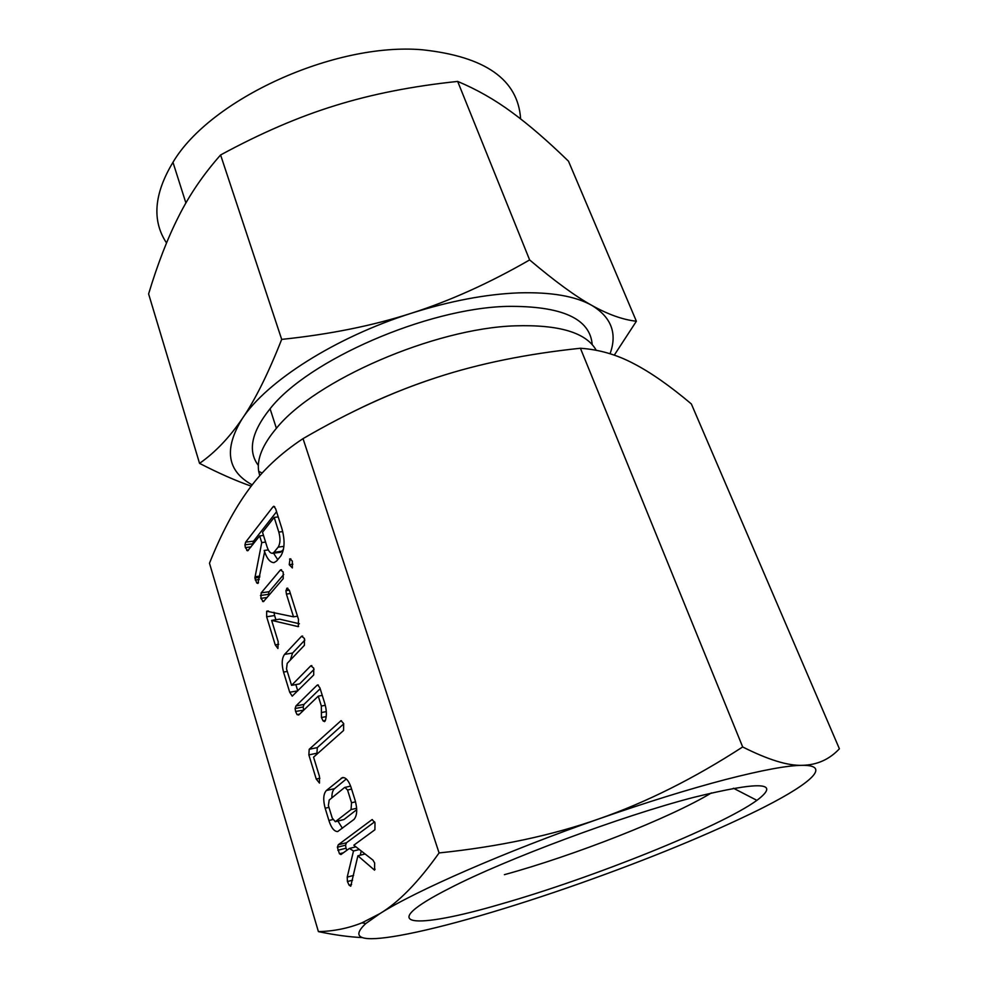 <?xml version="1.0" encoding="UTF-8"?>
<svg xmlns="http://www.w3.org/2000/svg" width="988" height="988" viewBox="0 0 988 988"><rect width="100%" height="100%" fill="white"/><g stroke="black" fill="none" stroke-linecap="round" stroke-linejoin="round"><path stroke-width="1.48" d="M289.237 564.716L290.003 558.825L292.312 561.073L292.349 567.927L289.237 564.716L292.88 564.222M280.469 569.903L283.186 571.966L283.21 578.659L263.426 601.655L260.881 598.37L261.178 592.874L280.469 569.903L281.568 569.743M298.5 619.451L298.277 626.639L271.651 620.402L278.171 641.681L277.924 648.523L275.244 644.892L266.649 616.771L266.661 611.214L293.51 616.821L286.421 594.084L285.94 590.639L287.15 588.132L289.459 590.589L298.5 619.451M313.739 668.147L313.702 674.977L292.213 696.17L289.706 692.23L283.544 672.075C281.469 664.121 281.802 658.23 284.556 654.402L301.599 636.223L304.452 638.47L304.415 645.288L287.212 663.368L286.508 668.876L291.559 685.351L310.825 665.801L313.739 668.147M319.927 687.907L324.669 703.073C326.695 709.866 326.892 715.757 325.299 720.746L324.546 721.623L323.076 720.907L321.458 717.535L321.359 706.05L318.272 696.145L298.709 714.991L297.055 714.633L295.573 711.434L295.116 708.507L295.931 705.951L316.95 685.351L317.716 684.894L319.927 687.907M319.433 776.296L319.482 783.076L316.234 779.05L308.861 754.894L309.195 749.299L340.996 720.697L343.651 723.512L343.589 730.478L313.567 757.154L319.433 776.296M354.988 799.922C357.557 809.024 357.236 815.52 354.013 819.41L337.661 831.575C334.166 831.501 331.239 827.808 328.905 820.485L325.163 808.233C322.94 799.811 323.348 793.907 326.361 790.511L342.49 777.544C345.812 777.321 348.665 780.569 351.036 787.313L354.988 799.922M209.481 563.234C221.189 533.878 234.156 509.45 248.383 489.962C262.252 470.609 280.469 453.504 303.032 438.635L439.08 852.94C418.418 882.074 398.72 902.279 379.985 913.567L361.917 922.854C348.196 928.337 333.697 931.264 318.408 931.622L209.481 563.234M374.551 870.169L357.891 855.793L350.752 886.211L349.122 885.199L347.418 881.543L347.22 877.097L353.494 851.001L349.419 848.433L340.934 854.546L339.452 853.768L337.377 847.222L338.279 844.765L372.081 819.595L374.995 822.745L374.909 829.759L353.815 845.209L372.933 860.091L374.65 862.993L374.551 870.169M276.652 560.986L274.009 562.641C270.033 562.543 266.76 558.479 264.179 550.452L264.623 551.897L257.893 583.451L256.744 582.969L254.879 578.005L261.746 542.585L259.671 535.904L247.716 550.81L245.37 547.599L244.95 544.82L245.654 542.153L272.923 506.918L273.824 506.251L275.652 508.808L281.815 528.321C285.063 539.88 284.766 549.056 280.925 555.824L276.652 560.986M501.262 903.971C413.898 929.745 372.056 927.522 450.207 887.953C505.733 859.276 621.464 816.1 693.366 797.452C760.167 780.977 781.347 781.94 756.907 800.354C720.326 826.857 592.38 877.999 501.262 903.971M379.985 913.567L365.856 923.496C349.974 938.279 361.163 942.28 399.411 935.513C421.357 931.561 448.243 924.966 480.057 915.728C511.846 906.478 545.277 895.659 580.351 883.272C650.03 858.572 709.668 833.995 759.29 809.567L765.379 806.48C811.444 782.916 831.291 765.045 802.17 765.33C787.387 765.453 761.921 770.171 725.76 779.483C688.809 789.153 646.597 802.256 599.136 818.805C505.695 851.397 415.405 890.966 379.985 913.567M504.386 874.676C574.25 855.546 669.876 818.064 711.446 792.907M303.032 438.635C349.678 411.527 394.311 391.125 436.931 377.416C479.168 363.584 526.999 353.865 580.413 348.258C599 349.505 616.821 354.655 633.864 363.708C650.907 372.562 670.062 385.975 691.353 403.944L839.392 748.793C829.315 759.537 816.903 765.045 802.17 765.33C787.831 765.848 767.997 759.71 742.68 746.953C694.243 778.371 646.399 802.318 599.136 818.805C552.378 835.329 499.026 846.704 439.08 852.94M318.408 931.622C334.71 935.006 349.246 936.982 362.028 937.575M580.413 348.258L742.68 746.953M436.931 377.416C408.661 386.641 381.751 397.571 356.199 410.205M596.221 350.258C586.292 332.61 559.196 324.472 514.946 325.842C434.3 328.387 314.802 380.429 276.393 428.31C262.598 444.699 256.695 459.05 258.695 471.362L259.782 475.747M610.053 353.766C617.463 333.425 611.374 317.284 591.787 305.366C575.325 296.104 550.958 291.942 518.725 292.868C485.96 294.165 450.219 300.945 411.502 313.196C449.861 300.932 489.245 283.173 529.63 259.93C554.886 281.296 575.609 296.437 591.787 305.366C608.126 314.493 622.983 319.779 636.383 321.236L568.483 161.192C547.772 141.049 528.864 124.71 511.722 112.187C494.79 99.689 476.772 89.439 457.666 81.424C412.515 86.141 371.71 94.181 335.278 105.543C298.994 116.67 260.77 133.145 220.596 154.968C203.479 174.308 189.511 194.747 178.704 216.323C167.775 237.824 157.734 263.685 148.608 293.905L199.551 463.372C215.236 452.393 229.5 437.437 242.344 418.529C255.052 400.029 268.168 373.649 281.691 339.39L220.596 154.968M592.195 344.602C590.157 318.556 561.851 305.811 507.313 306.379C426.804 308.219 308.021 360.225 270.082 408.76C251.409 432.077 247.494 450.973 258.35 465.447M636.383 321.236L614.264 355.161M529.63 259.93L457.666 81.424M520.614 118.881C518.07 79.546 485.293 56.514 422.247 49.77C334.352 42.2 209.987 99.38 172.974 162.304C153.955 193.883 151.806 220.756 166.515 242.937M281.691 339.39C329.757 334.376 373.032 325.645 411.502 313.196C335.303 337.303 266.377 381.529 242.344 418.529C223.646 448.96 226.931 471.078 252.224 484.886M251.236 486.158C236.008 480.86 218.78 473.252 199.551 463.372M375.082 869.218L373.834 869.539M365.078 853.978L357.891 855.793M351.592 884.544L349.122 885.199M352.555 880.197L347.418 881.543M353.593 875.442L347.22 877.097M360.237 855.2L361.262 851.001M359.373 849.532L353.494 851.001M355.878 846.815L349.419 848.433M343.515 852.743L339.452 853.768M346.8 850.335L346.035 848.223L337.859 850.26M346.035 848.223L345.553 845.197L337.377 847.222M345.553 845.197L346.467 842.752L338.279 844.765M346.467 842.752L374.65 821.831M372.402 819.595L371.747 819.756M342.404 828.277L337.921 821.102M332.82 819.558L328.905 820.485M328.955 807.357L325.163 808.233M331.869 797.859C331.832 793.302 332.721 790.239 334.524 788.671L326.361 790.511M334.524 788.671L346.294 778.989M343.873 777.605L341.181 778.211M351.605 789.091L347.554 790.005L344.948 787.387L344.256 787.769L329.202 800.033L328.387 805.504L332.215 817.99L335.315 821.72L343.972 819.534L356.717 809.678M335.315 821.72L351.049 809.58L351.53 802.762L347.554 790.005M343.972 819.534L335.784 821.485M355.544 801.824L351.53 802.762M356.643 808.27L351.049 809.58M319.902 778.248L316.234 779.05M317.185 753.943L316.95 753.202L308.861 754.894M316.95 753.202L317.296 747.607L309.195 749.299M317.296 747.607L343.75 723.871M341.453 720.734L340.576 720.907M325.41 720.437L323.076 720.907M326.238 716.596L321.458 717.535M326.299 711.607L321.372 712.558M325.299 705.296L321.359 706.05M322.261 695.391L318.272 696.145M299.586 714.151L297.055 714.633M303.724 710.162L295.573 711.434M303.625 709.878L303.168 706.976L295.116 708.507M303.168 706.976L303.995 704.407L295.931 705.951M303.995 704.407L320.174 688.698M318.408 685.079L316.95 685.351M297.783 690.871L289.706 692.23M297.734 690.748L295.832 684.561M287.286 671.42L283.544 672.075M290.25 660.169L292.596 653.031L284.556 654.402M292.596 653.031L304.86 640.076M302.674 636.05L301.599 636.223M314.061 669.345L299.611 683.881L291.559 685.351M311.838 665.616L310.825 665.801M298.623 626.478L297.796 626.614M299.413 623.774L279.641 619.155L271.651 620.402M278.715 644.312L275.244 644.892M275.899 619.735L274.602 615.536L266.649 616.771M274.602 615.536L273.985 612.276M268.328 610.955L266.661 611.214M297.474 616.191L293.51 616.821M290.373 593.492L286.421 594.084M289.311 590.157L285.94 590.639M287.817 588.206L286.693 588.366M263.932 601.284L262.573 601.494M267.217 597.431L260.881 598.37M268.563 595.85L268.378 594.344L260.437 595.505M268.378 594.344L269.119 591.713L261.178 592.874M269.119 591.713L283.741 574.485M290.867 558.899L289.558 559.085M268.304 549.921L264.179 550.452M258.535 582.722L256.744 582.969M259.227 579.474L255.275 580.03M259.646 577.338L254.879 578.005M259.893 576.078L255.015 576.757M265.587 542.103L261.746 542.585M263.512 535.434L259.671 535.904M248.42 550.254L246.753 550.477M251.076 546.87L245.37 547.599M252.903 544.536L252.829 543.82L244.95 544.82M252.829 543.82L253.546 541.152L245.654 542.153M253.546 541.152L276.578 511.71M274.689 506.721L272.923 506.918M277.727 559.677L273.553 553.181M278.221 516.922L274.195 517.391L262.524 532.26L267.032 546.759C268.464 551.082 270.243 553.28 272.379 553.329L280.456 552.28L283.482 549.476M282.741 531.593L278.814 532.087L274.195 517.391M283.889 546.364L278.196 547.105C280.333 543.449 280.53 538.448 278.814 532.087M282.037 551.242L273.948 552.304L278.196 547.105M272.379 553.329L273.948 552.304M733.454 788.239L756.907 800.354M365.856 923.496L361.917 922.854M262.191 473.054L258.695 471.362M270.082 408.76L276.393 428.31M172.974 162.304L185.905 202.997M344.948 787.387L350.641 786.115"/></g></svg>

